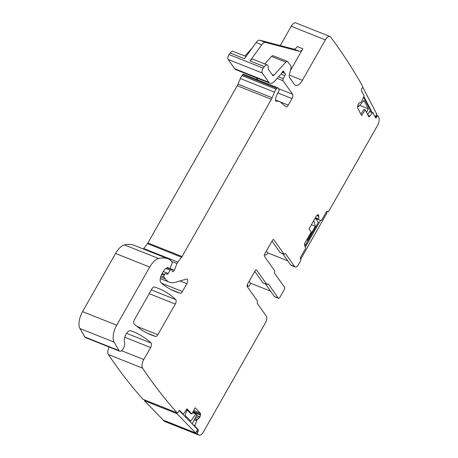 <?xml version="1.0" encoding="UTF-8"?>
<svg xmlns="http://www.w3.org/2000/svg" width="458" height="458" viewBox="0 0 458 458"><rect width="100%" height="100%" fill="white"/><g stroke="black" fill="none" stroke-linecap="round" stroke-linejoin="round"><path stroke-width="0.69" d="M186.887 410.425L188.164 410.935M192.555 412.681L195.812 413.975L190.797 421.194L185.095 415.309L187.099 409.841M192.211 423.936L196.803 414.994L195.812 413.975M268.033 283.897L268.371 284.029A1.357 0.63 111.7 0 0 268.222 283.908A1.357 0.63 111.7 0 0 267.581 284.2A1.357 0.63 -68.3 0 1 266.94 284.492A1.357 0.63 -68.3 0 1 266.791 284.372L256.669 270.071A2.038 0.945 -68.3 0 0 256.446 269.888A2.038 0.945 -68.3 0 0 255.072 270.907L247.606 284.046A2.038 0.945 111.7 0 0 247.257 286.639L257.379 300.94A1.357 0.63 -68.3 0 1 257.356 302.2A1.357 0.63 111.7 0 0 257.339 303.454L266.361 316.209C267.163 317.795 266.871 319.959 265.485 322.69L203.547 431.717A6.796 3.143 -68.3 0 1 198.961 435.1L164.811 421.526A6.796 3.143 -68.3 0 1 164.325 421.211A1349.039 624.105 -68.3 0 1 163.403 420.341A1.357 0.63 -68.3 0 1 163.288 420.129L195.743 433.033L197.575 429.467L179.221 410.545M163.266 420.123L144.47 400.744L176.943 413.654L177.315 412.933M144.831 400.04L144.47 400.744M195.743 433.033L176.943 413.654M311.394 224.758L315.356 226.332L307.478 240.204L306.745 239.855M313.793 220.538L315.356 226.332M304.902 245.11L305.343 245.282L304.41 243.965M305.343 245.282L318.321 222.428L315.213 218.037M320.554 220.315L305.331 247.12M300.362 258.575L300.935 258.804L326.897 213.096L326.228 212.146M300.368 257.997L300.935 258.804M357.624 106.182L358.66 106.594L363.961 100.434L368.295 108.735L359.742 105.334M357.858 105.134L358.66 106.594M366.572 112.462L368.295 108.735M363.543 97.239L370.379 110.332L367.694 114.614M359.307 102.93L357.91 105.151M363.847 96.541L372.262 112.674M375.148 116.927L376.837 114.242L362.667 87.094M299.492 51.348L265.468 42.445L259.869 40.218L293.893 49.12A5.095 2.359 -68.3 0 0 297.202 46.539L302.801 48.766A5.095 2.359 -68.3 0 1 299.492 51.348L293.893 49.12M196.551 415.48L200.02 416.86L200.604 414.347L200.335 413.133L195.097 407.735L191.891 413.98L186.944 408.88L183.555 413.855A0.681 0.315 -68.3 0 1 183.177 414.072A0.681 0.315 -68.3 0 1 183.12 414.032L179.731 410.54A1.357 0.63 -68.3 0 0 179.622 410.465A1.357 0.63 -68.3 0 0 178.649 411.244L178.191 412.137A1.357 0.63 -68.3 0 1 177.223 412.916A1.357 0.63 -68.3 0 1 177.114 412.841A1349.039 624.105 -68.3 0 1 142.587 368.18A1352.09 625.519 -68.3 0 1 142.558 368.135A6.796 3.143 -68.3 0 1 143.76 359.536L150.59 347.513A3.401 1.574 -68.3 0 0 151.048 343.042A247.377 114.443 -68.3 0 0 133.559 331.832A247.377 114.443 -68.3 0 0 130.553 330.739A6.796 3.143 -68.3 0 0 125.853 334.512A6.796 3.143 -68.3 0 0 124.542 342.12A5.439 2.513 -68.3 0 1 123.454 348.269A5.439 2.513 -68.3 0 1 119.664 351.2A5.439 2.513 -68.3 0 1 118.983 350.57L114.122 342.137A13.591 6.286 -68.3 0 1 116.698 325.214L149.726 267.071A16.992 7.86 -68.3 0 1 158.605 258.489A64.561 29.867 -68.3 0 1 168.418 258.947A64.561 29.867 -68.3 0 1 170.244 259.835A3.401 1.574 -68.3 0 1 170.513 260.087L172.059 262.262A1.357 0.63 -68.3 0 1 171.973 263.676L170.399 267.495A1.7 0.784 -68.3 0 1 169.059 268.731A1.7 0.784 -68.3 0 1 168.876 268.583L168.355 267.85A1.7 0.784 -68.3 0 0 168.172 267.701A1.7 0.784 -68.3 0 0 168.063 267.672A8.158 3.773 -68.3 0 0 163.088 271.857L161.926 273.901A6.796 3.143 -68.3 0 0 161.073 282.901A237.862 110.04 -68.3 0 0 175.614 291.66A237.862 110.04 -68.3 0 0 180.177 293.229A3.401 1.574 -68.3 0 0 182.404 291.511L186.835 283.714A3.401 1.574 -68.3 0 0 187.053 279.088A3.401 1.574 -68.3 0 0 186.486 279.077L175.517 282.254A37.379 17.29 -68.3 0 1 169.271 282.139A37.379 17.29 -68.3 0 1 165.229 278.825L163.918 276.976A1.357 0.63 -68.3 0 1 164.153 275.247L164.634 274.405A1.7 0.784 -68.3 0 1 165.779 273.563A1.7 0.784 -68.3 0 1 165.802 273.569L167.061 274.17A1.7 0.784 -68.3 0 0 167.084 274.182A1.7 0.784 -68.3 0 0 168.16 273.46L170.193 270.22A1.7 0.784 -68.3 0 1 171.263 269.499A1.7 0.784 -68.3 0 1 171.452 269.647L172.013 270.449A3.401 1.574 -68.3 0 1 172.277 271.136A2.038 0.945 -68.3 0 0 172.655 271.731A2.038 0.945 -68.3 0 0 174.258 270.243L177.011 263.59A3.401 1.574 -68.3 0 1 177.847 262.113L181.62 257.224A3.401 1.574 -68.3 0 0 182.078 256.532L271.382 99.329A6.796 3.143 -68.3 0 0 272.149 97.754L274.479 92.127A6.796 3.143 -68.3 0 1 276.157 89.173L276.827 88.302A1.7 0.784 -68.3 0 1 277.743 87.804A1.7 0.784 -68.3 0 1 277.932 87.953L278.968 89.424A1.7 0.784 -68.3 0 1 278.573 91.749A10.872 5.032 -68.3 0 0 275.693 98.31A3.401 1.574 -68.3 0 0 276.174 101.218A3.401 1.574 -68.3 0 0 276.58 101.264A23.787 11.003 -68.3 0 1 279.426 101.573A23.787 11.003 -68.3 0 1 280.954 102.512L285.763 106.703A3.401 1.574 -68.3 0 0 285.981 106.84A3.401 1.574 -68.3 0 0 288.277 105.145L292.009 98.573A3.401 1.574 -68.3 0 0 292.593 94.251L283.027 80.74A1.7 0.784 -68.3 0 1 283.29 78.633L284.933 75.604A1.7 0.784 -68.3 0 0 285.008 73.349A1.7 0.784 -68.3 0 0 284.95 73.332A3.401 1.574 -68.3 0 1 284.842 73.297A3.401 1.574 -68.3 0 1 284.47 72.994L284.034 72.381A3.401 1.574 -68.3 0 1 283.771 71.66A1.7 0.784 -68.3 0 0 283.456 71.15A1.7 0.784 -68.3 0 0 282.305 71.998L281.332 73.715A1.7 0.784 -68.3 0 1 280.983 74.202L274.708 81.077A10.196 4.717 -68.3 0 1 269.934 83.213A10.196 4.717 -68.3 0 1 268.829 82.308L262.268 73.04A3.401 1.574 -68.3 0 1 263.213 68.156L264.329 66.616A5.095 2.359 -68.3 0 1 267.226 64.922A5.095 2.359 -68.3 0 1 268.142 68.328A1.357 0.63 -68.3 0 0 268.245 69.118L272.728 75.45A2.038 0.945 -68.3 0 0 272.945 75.633A2.038 0.945 -68.3 0 0 273.901 75.204L285.832 62.133A3.401 1.574 -68.3 0 1 287.424 61.424A3.401 1.574 -68.3 0 1 287.79 61.721L290.79 65.958A3.401 1.574 -68.3 0 1 290.927 68.454L289.336 74.992A3.401 1.574 -68.3 0 0 289.473 77.488L294.414 84.467A10.196 4.717 -68.3 0 0 295.513 85.371A10.196 4.717 -68.3 0 0 302.395 80.293L325.363 39.857A6.796 3.143 -68.3 0 1 329.949 36.474A6.796 3.143 -68.3 0 1 330.647 37.035A1349.039 624.105 -68.3 0 1 362.61 86.31A1.357 0.63 -68.3 0 1 362.284 88.079L361.768 88.892A1.357 0.63 -68.3 0 0 361.442 90.667L364.018 95.596A0.681 0.315 -68.3 0 1 363.95 96.294L361.854 101.126L361.122 102.197L359.519 102.821L358.494 103.817L357.555 106.542L357.646 107.945L361.625 115.565L365.209 109.857L363.95 109.359L360.91 114.197M264.735 63.931L271.554 56.454A3.401 1.574 -68.3 0 1 273.145 55.744L287.424 61.424M200.02 416.86L198.915 418.291L197.112 419.551L194.89 425.539L193.058 424.812M254.791 271.399L262.869 282.815L266.791 284.372M266.94 284.492L263.018 282.935A1.357 0.63 -68.3 0 1 262.869 282.815M265.468 283.908L274.411 296.544A2.038 0.945 111.7 0 0 274.634 296.727L278.55 298.284A2.038 0.945 111.7 0 0 279.924 297.265L284.143 289.84A2.038 0.945 -68.3 0 0 284.498 287.246L274.537 273.174A1.357 0.63 -68.3 0 1 274.56 271.92A1.357 0.63 111.7 0 0 274.582 270.661L264.455 256.36A2.038 0.945 111.7 0 1 264.81 253.766L272.275 240.622A2.038 0.945 -68.3 0 1 273.649 239.608A2.038 0.945 -68.3 0 1 273.867 239.792L283.994 254.093A1.357 0.63 111.7 0 0 284.137 254.213A1.357 0.63 111.7 0 0 284.784 253.921A1.357 0.63 -68.3 0 1 285.426 253.629A1.357 0.63 -68.3 0 1 285.574 253.749L294.597 266.504L290.681 264.947A5.095 2.359 111.7 0 0 291.231 265.4L295.147 266.957A5.095 2.359 -68.3 0 1 294.597 266.504M268.371 284.029L278.332 298.101A2.038 0.945 111.7 0 0 278.55 298.284M271.995 241.12L280.073 252.535A1.357 0.63 111.7 0 0 280.222 252.656L284.137 254.213M318.035 214.733L318.619 214.962L317.268 215.088L316.255 216.205L309.018 228.943L311.194 232.023L304.364 244.045L305.538 248.104A0.681 0.315 -68.3 0 1 305.371 248.849L300.694 257.093A1.357 0.63 -68.3 0 0 300.459 258.822L300.769 259.262A1.357 0.63 -68.3 0 1 300.534 260.991L298.587 264.415A5.095 2.359 -68.3 0 1 295.147 266.957M315.276 217.928L318.539 219.227L318.877 216.376L318.367 214.756M368.867 116.859L365.209 109.857M287.779 260.848L267.993 252.982L266.281 251.167M282.672 253.629L290.681 264.947M267.993 252.982A5.095 2.359 -68.3 0 1 264.913 254.934A5.095 2.359 -68.3 0 1 264.449 254.596M270.586 291.145L250.812 283.279L249.083 281.447M247.246 284.882L248.093 286.084A2.038 0.945 -68.3 0 0 248.316 286.267A2.038 0.945 -68.3 0 0 249.69 285.248L250.812 283.279M191.891 413.98L190.631 413.477L186.687 409.412M264.329 66.616L250.051 60.943L261.77 44.758A6.796 3.143 -68.3 0 1 265.468 42.445M261.77 44.758L256.171 42.531A6.796 3.143 -68.3 0 1 259.869 40.218M250.051 60.943A5.095 2.359 -68.3 0 1 252.948 59.248L267.226 64.922M256.171 42.531L244.452 58.716L230.174 53.042A5.095 2.359 -68.3 0 1 233.076 51.348L246.055 56.506M290.412 70.578L302.801 48.766M198.961 435.1A6.796 3.143 -68.3 0 1 198.48 434.785A1349.056 624.111 -68.3 0 1 197.553 433.915A1.357 0.63 -68.3 0 1 197.696 432.243L198.154 431.35A1.357 0.63 -68.3 0 0 198.291 429.673L194.902 426.18A0.681 0.315 -68.3 0 1 194.89 425.539M318.539 219.227L318.934 219.76L315.442 218.357M369.028 116.927L372.56 112.788A0.681 0.315 -68.3 0 1 372.875 112.651A0.681 0.315 -68.3 0 1 372.967 112.737L375.537 117.672A1.357 0.63 -68.3 0 0 375.72 117.843A1.357 0.63 -68.3 0 0 376.579 117.265L377.089 116.452A1.357 0.63 -68.3 0 1 377.947 115.868A1.357 0.63 -68.3 0 1 378.131 116.046A1349.056 624.111 -68.3 0 1 378.783 117.397A6.796 3.143 -68.3 0 1 377.398 125.681L328.77 211.281A1.357 0.63 -68.3 0 1 327.854 211.962A1.357 0.63 -68.3 0 1 327.71 211.842L327.396 211.401A1.357 0.63 -68.3 0 0 327.247 211.281A1.357 0.63 -68.3 0 0 326.331 211.957L321.653 220.195A0.681 0.315 -68.3 0 1 321.201 220.538L318.923 219.754M154.249 286.994A237.862 110.04 -68.3 0 1 158.583 288.494A237.862 110.04 -68.3 0 1 175.735 299.595A3.401 1.574 -68.3 0 1 175.277 304.06L157.85 334.729A3.401 1.574 -68.3 0 1 155.623 336.447A237.862 110.04 -68.3 0 1 151.146 334.901A237.862 110.04 -68.3 0 1 134.102 323.909A3.401 1.574 -68.3 0 1 134.56 319.438L152.016 288.712A3.401 1.574 -68.3 0 1 154.249 286.994M197.553 433.915L163.403 420.341M143.199 399.359A1.357 0.63 -68.3 0 1 143.068 399.342A1.357 0.63 -68.3 0 1 142.959 399.267A1349.039 624.105 -68.3 0 1 108.403 354.561A6.796 3.143 -68.3 0 1 109.078 346.992M177.114 412.841L142.959 399.267M119.664 351.2L85.509 337.62A5.439 2.513 -68.3 0 1 84.827 336.996L79.967 328.563A13.591 6.286 -68.3 0 1 82.543 311.635L115.571 253.492A16.992 7.86 -68.3 0 1 124.456 244.916A64.561 29.867 -68.3 0 1 134.263 245.368L168.418 258.947M143.377 248.997A3.401 1.574 -68.3 0 1 143.697 248.539L147.47 243.65A3.401 1.574 -68.3 0 0 147.923 242.958L237.227 85.755A6.796 3.143 -68.3 0 0 238 84.175L240.324 78.553A6.796 3.143 -68.3 0 1 242.007 75.599L242.671 74.728A1.7 0.784 -68.3 0 1 243.593 74.23L277.743 87.804M256.434 77.843L257.9 79.915M269.934 83.213L235.778 69.633A10.196 4.717 -68.3 0 1 234.679 68.734L228.118 59.46A3.401 1.574 -68.3 0 1 229.063 54.576L230.174 53.042M244.858 56.031L251.677 48.554A3.401 1.574 -68.3 0 1 252.095 48.164M280.262 45.554L291.208 26.283A6.796 3.143 -68.3 0 1 295.794 22.9L329.949 36.474M285.832 62.133L271.554 56.454M273.901 75.204L272.023 74.459M192.858 412.091L200.535 415.143M193.207 411.404L200.604 414.347M196.448 415.692L199.911 417.066M195.755 417.038L198.915 418.291M256.669 270.071L256.165 269.871M278.332 298.101L274.411 296.544M273.867 239.792L273.363 239.591M280.073 252.535L283.994 254.093M285.574 253.749L285.237 253.618M317.921 214.762L318.694 215.065M316.736 215.529L318.877 216.376M315.356 217.785L318.516 219.039M195.011 418.486L197.255 419.379M193.677 410.488L200.335 413.133M302.395 80.293L289.313 75.095M368.1 115.393L369.612 115.994M368.032 115.267L369.669 115.92M372.56 112.788L369.583 111.603M376.579 117.265L375.262 116.744M377.089 116.452L375.778 115.926M327.71 211.842L326.726 211.453M327.396 211.401L327.058 211.264M247.085 285.683L248.093 286.084M198.48 434.785L164.325 421.211M197.696 432.243L196.408 431.728M198.154 431.35L196.866 430.841M198.291 429.673L197.455 429.341M194.902 426.18L194.066 425.848M194.341 419.791L196.551 420.667M194.387 419.694L196.591 420.57M194.913 418.675L197.112 419.551M183.12 414.032L182.278 413.7M142.558 368.135L108.403 354.561M143.76 359.536L121.525 350.702M150.59 347.513L124.753 337.243M151.048 343.042L126.574 333.315M118.983 350.57L84.827 336.996M114.122 342.137L79.967 328.563M116.698 325.214L82.543 311.635M149.726 267.071L115.571 253.492M158.605 258.489L124.456 244.916M168.876 268.583L167.01 267.844M168.355 267.85L167.897 267.667M180.177 293.229L171.218 289.668M182.404 291.511L161.382 283.159M186.835 283.714L179.942 280.972M165.229 278.825L160.626 276.998M163.918 276.976L161.021 275.825M164.153 275.247L161.72 274.279M164.634 274.405L162.189 273.437M168.16 273.46L163.283 271.52M170.193 270.22L165.853 268.497M174.258 270.243L169.775 268.457M177.011 263.59L171.424 261.375M177.847 262.113L143.697 248.539M181.62 257.224L147.47 243.65M182.078 256.532L147.923 242.958M271.382 99.329L237.227 85.755M272.149 97.754L238 84.175M274.479 92.127L240.324 78.553M276.157 89.173L242.007 75.599M276.827 88.302L242.671 74.728M276.58 101.264L275.848 100.972M288.277 105.145L280.067 101.882M292.009 98.573L277.851 92.951M292.593 94.251L278.39 88.612M283.027 80.74L277.153 78.404M283.29 78.633L278.63 76.784M284.933 75.604L281.092 74.076M284.47 72.994L282.243 72.112M284.034 72.381L282.46 71.751M283.771 71.66L282.878 71.305M268.829 82.308L234.679 68.734M262.268 73.04L228.118 59.46M263.213 68.156L229.063 54.576M325.363 39.857L291.208 26.283M155.623 336.447L146.829 332.949M157.85 334.729L136.936 326.417M175.277 304.06L149.188 293.692M175.735 299.595L151.34 289.903M372.875 112.651L369.715 111.391M377.947 115.868L376.241 115.193M327.854 211.962L326.68 211.493M264.913 254.934L264.403 254.734M247.08 285.775L248.316 286.267M183.177 414.072L182.307 413.723M177.223 412.916L143.068 399.342M169.059 268.731L166.912 267.878M169.271 282.139L160.271 278.561M171.263 269.499L169.351 268.737M279.426 101.573L275.516 100.021M284.842 73.297L282.174 72.238"/></g></svg>
